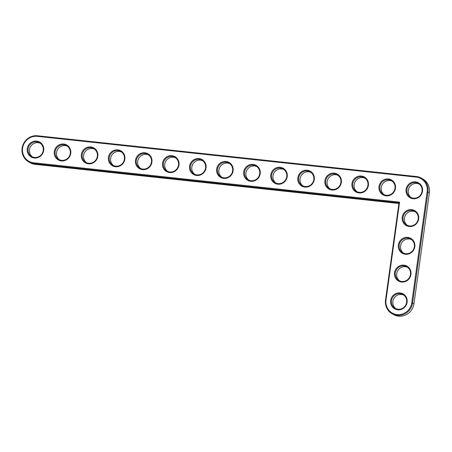 <?xml version="1.0" encoding="UTF-8"?>
<svg xmlns="http://www.w3.org/2000/svg" width="452" height="452" viewBox="0 0 452 452"><rect width="100%" height="100%" fill="white"/><g stroke="black" fill="none" stroke-linecap="round" stroke-linejoin="round"><path stroke-width="0.68" d="M399.585 202.134L33.646 162.776A13.424 12.865 120.1 0 1 22.6 148.171A13.424 12.865 120.1 0 1 37.313 136.346L416.128 177.094A13.424 12.865 120.1 0 1 427.174 191.693L411.766 302.738A13.424 12.865 120.1 0 1 397.054 314.569A13.424 12.865 120.1 0 1 386.008 299.97L399.585 202.134L399.009 202.829L33.719 163.539A14.102 13.515 120.1 0 1 28.566 161.856A14.102 13.515 120.1 0 1 22.775 145.454A14.102 13.515 120.1 0 1 37.572 135.775L416.388 176.523A14.102 13.515 120.1 0 1 421.541 178.207A14.102 13.515 120.1 0 1 427.993 191.857L412.586 302.908A14.102 13.515 120.1 0 1 391.974 313.648A14.102 13.515 120.1 0 1 385.522 299.998L399.009 202.829M413.122 198.744A8.577 8.215 120.1 0 1 407.76 185.32A8.577 8.215 120.1 0 1 422.004 186.851A8.577 8.215 120.1 0 1 413.122 198.744M386.064 195.835A8.577 8.215 120.1 0 1 380.697 182.41A8.577 8.215 120.1 0 1 394.946 183.941A8.577 8.215 120.1 0 1 386.064 195.835M359.007 192.925A8.577 8.215 120.1 0 1 353.639 179.5A8.577 8.215 120.1 0 1 367.888 181.032A8.577 8.215 120.1 0 1 359.007 192.925M331.949 190.015A8.577 8.215 120.1 0 1 326.581 176.591A8.577 8.215 120.1 0 1 340.831 178.122A8.577 8.215 120.1 0 1 331.949 190.015M409.275 226.508A8.577 8.215 120.1 0 1 403.907 213.084A8.577 8.215 120.1 0 1 418.151 214.615A8.577 8.215 120.1 0 1 409.275 226.508M304.891 187.105A8.577 8.215 120.1 0 1 299.523 173.681A8.577 8.215 120.1 0 1 313.773 175.212A8.577 8.215 120.1 0 1 304.891 187.105M277.833 184.196A8.577 8.215 120.1 0 1 272.466 170.766A8.577 8.215 120.1 0 1 286.715 172.302A8.577 8.215 120.1 0 1 277.833 184.196M250.775 181.286A8.577 8.215 120.1 0 1 245.408 167.856A8.577 8.215 120.1 0 1 259.657 169.393A8.577 8.215 120.1 0 1 250.775 181.286M405.421 254.273A8.577 8.215 120.1 0 1 400.054 240.843A8.577 8.215 120.1 0 1 414.303 242.379A8.577 8.215 120.1 0 1 405.421 254.273M401.568 282.031A8.577 8.215 120.1 0 1 396.201 268.607A8.577 8.215 120.1 0 1 410.45 270.138A8.577 8.215 120.1 0 1 401.568 282.031M397.715 309.795A8.577 8.215 120.1 0 1 392.347 296.371A8.577 8.215 120.1 0 1 406.597 297.902A8.577 8.215 120.1 0 1 397.715 309.795M223.717 178.37A8.577 8.215 120.1 0 1 218.35 164.946A8.577 8.215 120.1 0 1 232.599 166.477A8.577 8.215 120.1 0 1 223.717 178.37M196.66 175.461A8.577 8.215 120.1 0 1 191.292 162.036A8.577 8.215 120.1 0 1 205.541 163.567A8.577 8.215 120.1 0 1 196.66 175.461M169.602 172.551A8.577 8.215 120.1 0 1 164.234 159.127A8.577 8.215 120.1 0 1 178.478 160.658A8.577 8.215 120.1 0 1 169.602 172.551M142.544 169.641A8.577 8.215 120.1 0 1 137.176 156.217A8.577 8.215 120.1 0 1 151.42 157.748A8.577 8.215 120.1 0 1 142.544 169.641M115.486 166.732A8.577 8.215 120.1 0 1 110.118 153.307A8.577 8.215 120.1 0 1 124.362 154.838A8.577 8.215 120.1 0 1 115.486 166.732M88.422 163.822A8.577 8.215 120.1 0 1 83.061 150.392A8.577 8.215 120.1 0 1 97.304 151.928A8.577 8.215 120.1 0 1 88.422 163.822M61.365 160.912A8.577 8.215 120.1 0 1 55.997 147.482A8.577 8.215 120.1 0 1 70.246 149.019A8.577 8.215 120.1 0 1 61.365 160.912M34.307 157.997A8.577 8.215 120.1 0 1 28.939 144.572A8.577 8.215 120.1 0 1 43.189 146.103A8.577 8.215 120.1 0 1 34.307 157.997M413.382 198.179A7.899 7.571 120.1 0 1 410.501 197.236A7.899 7.571 120.1 0 1 407.919 186.603A7.899 7.571 120.1 0 1 418.428 183.574A7.899 7.571 120.1 0 1 421.671 192.761A7.899 7.571 120.1 0 1 413.382 198.179M386.324 195.27A7.899 7.571 120.1 0 1 383.443 194.326A7.899 7.571 120.1 0 1 380.861 183.693A7.899 7.571 120.1 0 1 391.37 180.664A7.899 7.571 120.1 0 1 394.613 189.851A7.899 7.571 120.1 0 1 386.324 195.27M359.267 192.354A7.899 7.571 120.1 0 1 356.379 191.416A7.899 7.571 120.1 0 1 353.803 180.783A7.899 7.571 120.1 0 1 364.312 177.755A7.899 7.571 120.1 0 1 367.555 186.936A7.899 7.571 120.1 0 1 359.267 192.354M332.209 189.444A7.899 7.571 120.1 0 1 329.322 188.501A7.899 7.571 120.1 0 1 326.745 177.873A7.899 7.571 120.1 0 1 337.254 174.845A7.899 7.571 120.1 0 1 340.497 184.026A7.899 7.571 120.1 0 1 332.209 189.444M409.535 225.938A7.899 7.571 120.1 0 1 406.647 224.994A7.899 7.571 120.1 0 1 404.065 214.367A7.899 7.571 120.1 0 1 414.574 211.338A7.899 7.571 120.1 0 1 417.817 220.519A7.899 7.571 120.1 0 1 409.535 225.938M305.151 186.535A7.899 7.571 120.1 0 1 302.264 185.591A7.899 7.571 120.1 0 1 299.682 174.964A7.899 7.571 120.1 0 1 310.196 171.929A7.899 7.571 120.1 0 1 313.439 181.116A7.899 7.571 120.1 0 1 305.151 186.535M278.093 183.625A7.899 7.571 120.1 0 1 275.206 182.681A7.899 7.571 120.1 0 1 272.624 172.054A7.899 7.571 120.1 0 1 283.138 169.02A7.899 7.571 120.1 0 1 286.376 178.207A7.899 7.571 120.1 0 1 278.093 183.625M251.035 180.715A7.899 7.571 120.1 0 1 248.148 179.772A7.899 7.571 120.1 0 1 245.566 169.144A7.899 7.571 120.1 0 1 256.081 166.11A7.899 7.571 120.1 0 1 259.318 175.297A7.899 7.571 120.1 0 1 251.035 180.715M405.681 253.702A7.899 7.571 120.1 0 1 402.794 252.758A7.899 7.571 120.1 0 1 400.212 242.131A7.899 7.571 120.1 0 1 410.721 239.097A7.899 7.571 120.1 0 1 413.964 248.284A7.899 7.571 120.1 0 1 405.681 253.702M401.828 281.466A7.899 7.571 120.1 0 1 398.941 280.522A7.899 7.571 120.1 0 1 396.359 269.889A7.899 7.571 120.1 0 1 406.873 266.861A7.899 7.571 120.1 0 1 410.111 276.048A7.899 7.571 120.1 0 1 401.828 281.466M397.975 309.224A7.899 7.571 120.1 0 1 395.088 308.281A7.899 7.571 120.1 0 1 392.505 297.653A7.899 7.571 120.1 0 1 403.02 294.619A7.899 7.571 120.1 0 1 406.263 303.806A7.899 7.571 120.1 0 1 397.975 309.224M223.977 177.805A7.899 7.571 120.1 0 1 221.09 176.862A7.899 7.571 120.1 0 1 218.508 166.229A7.899 7.571 120.1 0 1 229.017 163.2A7.899 7.571 120.1 0 1 232.26 172.387A7.899 7.571 120.1 0 1 223.977 177.805M196.919 174.896A7.899 7.571 120.1 0 1 194.032 173.952A7.899 7.571 120.1 0 1 191.45 163.319A7.899 7.571 120.1 0 1 201.959 160.29A7.899 7.571 120.1 0 1 205.202 169.472A7.899 7.571 120.1 0 1 196.919 174.896M169.862 171.98A7.899 7.571 120.1 0 1 166.974 171.037A7.899 7.571 120.1 0 1 164.392 160.409A7.899 7.571 120.1 0 1 174.901 157.381A7.899 7.571 120.1 0 1 178.144 166.562A7.899 7.571 120.1 0 1 169.862 171.98M142.804 169.071A7.899 7.571 120.1 0 1 139.917 168.127A7.899 7.571 120.1 0 1 137.335 157.499A7.899 7.571 120.1 0 1 147.844 154.465A7.899 7.571 120.1 0 1 151.087 163.652A7.899 7.571 120.1 0 1 142.804 169.071M115.746 166.161A7.899 7.571 120.1 0 1 112.859 165.217A7.899 7.571 120.1 0 1 110.277 154.59A7.899 7.571 120.1 0 1 120.786 151.556A7.899 7.571 120.1 0 1 124.029 160.742A7.899 7.571 120.1 0 1 115.746 166.161M88.682 163.251A7.899 7.571 120.1 0 1 85.801 162.308A7.899 7.571 120.1 0 1 83.219 151.68A7.899 7.571 120.1 0 1 93.728 148.646A7.899 7.571 120.1 0 1 96.971 157.833A7.899 7.571 120.1 0 1 88.682 163.251M61.625 160.341A7.899 7.571 120.1 0 1 58.743 159.398A7.899 7.571 120.1 0 1 56.161 148.764A7.899 7.571 120.1 0 1 66.67 145.736A7.899 7.571 120.1 0 1 69.913 154.923A7.899 7.571 120.1 0 1 61.625 160.341M34.567 157.432A7.899 7.571 120.1 0 1 31.685 156.488A7.899 7.571 120.1 0 1 29.103 145.855A7.899 7.571 120.1 0 1 39.612 142.826A7.899 7.571 120.1 0 1 42.855 152.013A7.899 7.571 120.1 0 1 34.567 157.432M398.918 203.485L35.126 164.353A14.102 13.515 120.1 0 1 29.973 162.669L28.566 161.856M421.541 178.207L422.953 179.026A14.102 13.515 120.1 0 1 429.4 192.676L413.992 303.727A14.102 13.515 120.1 0 1 393.381 314.468L391.974 313.648M419.111 184.02A7.899 7.571 -59.9 0 0 409.326 187.422A7.899 7.571 -59.9 0 0 411.224 197.603M392.048 181.111A7.899 7.571 -59.9 0 0 382.268 184.512A7.899 7.571 -59.9 0 0 384.166 194.693M364.99 178.201A7.899 7.571 -59.9 0 0 355.21 181.602A7.899 7.571 -59.9 0 0 357.108 191.784M337.932 175.291A7.899 7.571 -59.9 0 0 328.152 178.693A7.899 7.571 -59.9 0 0 330.05 188.874M415.258 211.785A7.899 7.571 -59.9 0 0 405.472 215.186A7.899 7.571 -59.9 0 0 407.371 225.367M310.874 172.381A7.899 7.571 -59.9 0 0 301.094 175.777A7.899 7.571 -59.9 0 0 302.993 185.964M283.816 169.472A7.899 7.571 -59.9 0 0 274.036 172.867A7.899 7.571 -59.9 0 0 275.935 183.049M256.759 166.556A7.899 7.571 -59.9 0 0 246.973 169.958A7.899 7.571 -59.9 0 0 248.877 180.139M411.405 239.549A7.899 7.571 -59.9 0 0 401.619 242.944A7.899 7.571 -59.9 0 0 403.523 253.126M407.551 267.307A7.899 7.571 -59.9 0 0 397.766 270.708A7.899 7.571 -59.9 0 0 399.67 280.89M403.698 295.071A7.899 7.571 -59.9 0 0 393.918 298.473A7.899 7.571 -59.9 0 0 395.816 308.654M229.701 163.647A7.899 7.571 -59.9 0 0 219.915 167.048A7.899 7.571 -59.9 0 0 221.819 177.229M202.643 160.737A7.899 7.571 -59.9 0 0 192.857 164.138A7.899 7.571 -59.9 0 0 194.761 174.319M175.585 157.827A7.899 7.571 -59.9 0 0 165.799 161.228A7.899 7.571 -59.9 0 0 167.703 171.41M148.527 154.917A7.899 7.571 -59.9 0 0 138.741 158.319A7.899 7.571 -59.9 0 0 140.64 168.5M121.469 152.008A7.899 7.571 -59.9 0 0 111.684 155.403A7.899 7.571 -59.9 0 0 113.582 165.585M94.411 149.098A7.899 7.571 -59.9 0 0 84.626 152.493A7.899 7.571 -59.9 0 0 86.524 162.675M67.348 146.182A7.899 7.571 -59.9 0 0 57.568 149.584A7.899 7.571 -59.9 0 0 59.466 159.765M40.29 143.273A7.899 7.571 -59.9 0 0 30.51 146.674A7.899 7.571 -59.9 0 0 32.408 156.855M35.126 164.353L33.719 163.539L33.646 162.776M385.522 299.998L386.008 299.97M37.572 135.775L37.313 136.346M413.992 303.727L411.766 302.738M416.388 176.523L416.128 177.094M429.4 192.676L427.174 191.693"/></g></svg>
